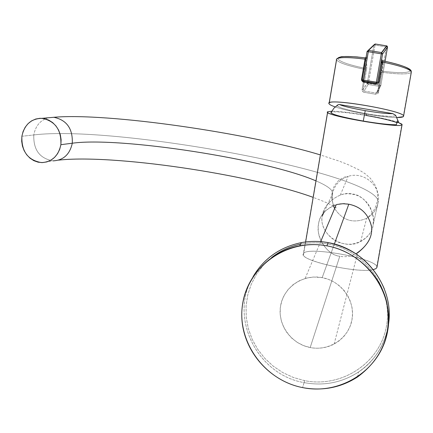 <?xml version="1.0" encoding="UTF-8"?>
<svg xmlns="http://www.w3.org/2000/svg" width="433" height="433" viewBox="0 0 433 433"><rect width="100%" height="100%" fill="white"/><g stroke="black" fill="none" stroke-linecap="round" stroke-linejoin="round"><path stroke-width="0.32" stroke-dasharray="2.17 1.62" d="M376.921 267.437L376.802 266.587C374.475 257.9 305.352 245.884 303.398 253.781L327.451 112.152L303.414 254.961C304.394 261.868 359.179 273.461 373.251 269.613C357.75 273.808 297.85 260.071 303.398 253.781C305.606 245.446 379.698 259.123 376.921 267.437L402.084 124.601M398.176 122.409C385.96 117.971 344.365 110.967 331.71 111.2C344.365 110.967 385.96 117.971 398.176 122.409M322.336 215.829C322.969 204.36 340.268 190.379 352.478 194.033C365.225 194.823 376.342 213.983 373.084 225.046C372.353 236.656 356.115 247.026 343.899 243.584C331.321 242.448 319.132 226.914 322.336 215.829C318.163 233.928 343.526 251.248 360.402 241.674C367.99 237.398 372.218 231.855 373.084 225.046L373.392 218.432L371.725 210.811L369.939 206.893L367.568 203.299L364.803 200.273L361.766 197.843L358.573 196.003L355.228 194.698L348.267 193.665L344.652 193.935L340.977 194.774C330.049 199.537 323.835 206.557 322.336 215.829M348.792 204.203C335.727 200.69 319.316 211.824 318.639 223.796C315.343 235.2 326.374 255.221 339.791 256.249L310.185 347.542C318.623 349.09 326.601 347.943 334.114 344.083L339.353 340.69L343.883 336.425L347.569 331.424L350.292 325.843L351.969 319.846L352.543 313.622L351.991 307.365L350.34 301.265L347.629 295.522L343.948 290.305L339.412 285.78L334.162 282.083L328.36 279.339L322.19 277.623L334.363 244.028L322.19 277.623C303.019 273.894 283.561 287.209 280.573 305.871C277.299 324.485 291.122 343.954 310.185 347.542C329.194 351.401 348.874 338.341 352.024 319.543C355.461 300.8 341.41 281.077 322.19 277.623L313.584 277.028L306.315 278.121L298.813 280.968L293.13 284.638L288.286 289.314L284.454 294.824L281.769 300.973L280.335 307.533L280.183 314.271L281.331 320.945L283.734 327.321L287.301 333.172L291.912 338.281L297.395 342.476L303.56 345.599L310.185 347.542L339.791 256.249C328.831 255.199 317.925 241.084 318.255 229.192C317.757 217.583 323.976 209.339 336.906 204.473M395.659 115.34C394.69 117.202 384.894 116.661 366.28 113.722L365.993 115.449C380.851 118.047 391.151 120.45 396.893 122.663L397.18 120.996L396.828 122.631M365.993 115.449C347.607 112.423 336.013 111.313 331.213 112.115C336.013 111.313 347.607 112.423 365.993 115.449M397.18 120.996L398.311 121.684M396.899 117.522C382.951 117.619 348.641 111.703 335.191 106.902C348.641 111.703 382.951 117.619 396.899 117.522M339.499 104.537L337.063 104.981L336.717 105.376L336.966 105.874L341.215 107.904L350.086 110.42L366.28 113.722L378.74 115.546L391.318 116.455L395.486 115.855L395.692 115.432L395.291 114.907L392.747 113.608M403.551 116.271L411.334 72.111L410.949 72.684C407.464 74.449 397.808 74.314 381.987 72.273L378.437 92.635L377.544 93.901L375.839 94.286L363.72 92.229L362.226 90.903L362.091 89.615L365.549 69.534C348.018 65.924 338.287 62.633 336.36 59.667L328.912 103.552M362.205 79.807L367.087 51.457L373.906 44.891L386.463 46.91L386.626 45.86L386.463 46.91L387.524 47.116L386.463 46.91L379.584 86.383L380.856 85.49L385.072 61.253L380.856 85.49L368.413 83.331L368.185 84.467L367.287 83.212L368.413 83.331L368.185 84.467L379.584 86.383L376.266 93.084L364.023 91.022L368.185 84.467L379.584 86.383L379.806 85.241L367.287 83.212L363.038 89.696L364.023 91.022L368.185 84.467L367.363 82.784L363.038 89.696L364.321 82.254L363.038 89.696L362.091 89.615L362.475 91.358L363.72 92.229L364.023 91.022L376.266 93.084L375.839 94.286L377.094 94.15L378.437 92.635L377.625 92.153L381.11 72.062L381.987 72.273L378.491 92.381L377.625 92.153L376.299 93.09L377.625 92.153L380.856 85.49L379.584 86.383L375.839 94.286L363.969 92.283L364.023 91.022L363.038 89.696L362.091 89.615L365.549 69.534C348.018 65.924 338.287 62.633 336.36 59.667L328.983 103.124M382.426 71.207L381.543 70.541L381.457 69.859L381.116 72.073L381.987 72.273L382.426 71.207C399.194 73.264 408.498 73.101 410.332 70.725L411.269 71.483L410.949 72.684C407.464 74.449 397.808 74.314 381.987 72.273L382.426 71.207L381.538 70.53L381.457 69.859L381.814 59.386L381.901 60.09L382.832 60.799L382.426 71.207C399.194 73.264 408.498 73.101 410.332 70.725C409.51 67.851 400.341 64.539 382.832 60.799L382.426 71.207M411.334 72.111L411.28 71.499L410.332 70.725M366.037 57.562L366.448 56.847L362.453 79.472L365.739 59.278L362.453 79.472L363.395 80.911L376.358 83.087L363.449 80.922L363.568 81.29L362.453 79.472L362.215 79.786L362.448 79.456L363.395 80.911L363.173 81.225L376.18 83.407L377.581 82.584L376.174 83.407M337.762 58.688C339.553 61.648 348.781 64.88 365.447 68.382L365.003 57.849L366.448 56.847L366.821 67.424L365.447 68.382L365.549 69.534L366.497 69.632L366.821 67.424L365.447 68.382L365.003 57.849C347.612 55.819 338.53 56.101 337.762 58.688L336.69 59.034L337.762 58.688C339.553 61.648 348.781 64.88 365.447 68.382L365.549 69.534L366.497 69.632L366.821 67.424L366.448 56.847L365.923 59.343L366.031 57.578M366.497 69.632L364.462 81.442L366.497 69.632M367.087 51.462L373.906 44.891L375.032 45.032L368.618 82.14L375.032 45.032L386.463 46.91L379.806 85.241L380.856 85.48L377.625 92.153L381.457 69.859L381.814 59.386M362.307 80.543L363.173 81.225M373.906 44.891L367.503 81.951L373.906 44.891M387.367 46.342L387.53 47.121L380.856 85.49L379.611 86.389L376.299 93.09L377.63 92.164L381.538 70.53L381.901 60.09M368.413 83.331L368.472 82.974L368.413 83.331M366.28 113.722L354.465 111.433L342.119 108.207L337.356 106.193L336.766 105.23L338.292 104.651M357.485 252.964C351.407 256.298 345.507 257.397 339.791 256.249M328.16 242.632L327.97 243.974C318.758 242.301 309.622 242.383 300.562 244.207C309.622 242.383 318.758 242.301 327.97 243.974C365.679 250.588 393.343 289.385 386.474 326.136C380.163 362.995 341.507 388.271 304.507 380.612L293.363 377.468L282.841 372.607L273.228 366.161L264.763 358.297L257.667 349.231L252.13 339.196L248.288 328.458L246.253 317.286L246.068 305.979L247.757 294.83L251.27 284.14L256.52 274.181L263.378 265.229L271.67 257.521L263.378 265.229L256.52 274.181L251.27 284.14L247.757 294.83L246.068 305.979L246.253 317.286L248.288 328.458L252.13 339.196L257.667 349.231L264.763 358.297L273.228 366.161L282.841 372.607L293.363 377.468L304.507 380.612L304.101 382.615L304.507 380.612C341.507 388.271 380.163 362.995 386.474 326.136C393.343 289.385 365.679 250.588 327.97 243.974L328.16 242.615M253.105 276.638C228.635 316.61 256.645 374.686 304.101 382.615C323.77 386.22 341.897 382.702 358.464 372.055C375.254 360.418 385.267 344.479 388.498 324.247C385.267 344.479 375.254 360.418 358.464 372.055C341.897 382.702 323.77 386.22 304.101 382.615L302.553 387.595L304.101 382.615C256.645 374.686 228.635 316.61 253.105 276.638M324.095 212.024L332.365 194.201C334.244 185.34 339.515 179.397 348.186 176.383C363.909 170.932 381.603 186.277 378.133 202.406L373.084 225.046L378.133 202.406C376.726 209.442 372.9 214.752 366.643 218.335C353.274 223.866 342.6 220.597 334.622 208.527C342.6 220.597 353.274 223.866 366.643 218.335C372.9 214.752 376.726 209.442 378.133 202.406L377.636 199.375C362.194 170.234 113.008 124.991 33.796 134.955C33.325 149.948 39.776 158.581 53.14 160.865C39.776 158.581 33.325 149.948 33.796 134.955C113.008 124.991 362.194 170.234 377.636 199.375L378.133 202.406C381.603 186.277 363.909 170.932 348.186 176.383C339.515 179.397 334.244 185.34 332.365 194.201L324.095 212.024M333.345 205.583L332.127 199.949L332.365 194.201L332.127 199.949L333.345 205.583M315.787 180.821C324.994 184.696 330.466 188.203 332.192 191.343L332.365 194.201L332.192 191.343C330.466 188.203 324.994 184.696 315.787 180.821M48.15 117.787C40.253 120.271 35.468 125.998 33.796 134.955C35.468 125.998 40.253 120.271 48.15 117.787M21.888 136.271L33.796 134.955L21.888 136.271M376.802 266.587L401.889 124.168M303.414 254.961L305.628 241.96M403.199 116.726L411.274 71.494M334.114 344.083L357.723 252.818M357.615 376.932L358.464 372.055C384.953 354.865 396.325 318.942 384.38 289.028M305.135 278.441L320.664 241.625M340.338 194.98L348.186 176.383L345.106 176.918L342.454 177.985L338.157 180.994L334.422 185.687L332.192 191.343C331.554 197.535 331.895 201.572 333.215 203.461L336.219 207.943C333.161 205.464 325.416 201.919 312.989 197.302M360.635 241.56L366.643 218.335C368.418 216.781 375.357 212.235 377.636 199.375L377.69 194.293L376.737 189.308L374.886 184.691L370.421 178.369L365.295 173.839L358.47 169.568L347.715 164.47L339.358 161.195L320.193 154.868M41.492 162.597L58.601 160.134"/><path stroke-width="0.65" d="M376.921 267.437L375.871 268.693L373.251 269.613L375.871 268.693L376.921 267.437L402.084 124.596L401.889 124.168L398.176 122.409L402.084 124.596C403.356 129.207 322.006 115.232 327.505 111.822L327.624 112.407C329.946 116.807 403.67 128.893 402.084 124.596M331.71 111.2L327.505 111.822L331.71 111.2M355.948 253.808C367.741 245.7 372.9 236.537 371.433 226.318C368.51 214.14 360.965 206.768 348.792 204.203C360.602 206.617 368.12 213.756 371.335 225.62C373.084 235.438 368.467 244.553 357.485 252.964M396.46 124.699L396.893 122.68L396.46 124.699C390.036 124.888 378.967 123.676 363.255 121.056C378.967 123.676 390.036 124.888 396.46 124.699M396.828 122.631C391.042 120.428 380.764 118.03 365.993 115.449L366.28 113.722M392.747 113.608L339.499 104.537L392.747 113.608C388.157 113.901 378.989 112.91 365.236 110.648L363.255 121.056C344.771 117.749 333.962 115.021 330.839 112.889L331.213 112.115C329.751 113.89 340.435 116.872 363.255 121.056L365.236 110.648C378.989 112.91 388.157 113.901 392.747 113.608L395.659 115.34M395.686 115.405L398.512 121.987L396.817 122.685C398.945 122.458 399.069 121.895 397.18 120.996M403.551 116.271C403.329 117.11 401.11 117.527 396.899 117.522L403.193 116.731L403.551 116.271C406.739 111.573 333.161 98.323 329.253 102.87L328.912 103.552C325.048 97.225 406.565 111.059 403.551 116.271L411.334 72.111C410.446 69.237 400.769 65.865 382.307 61.995L381.316 61.892L381.814 59.386L381.906 60.1L382.74 60.777L382.307 61.995L381.316 61.892L377.82 82.043L378.81 82.135L382.307 61.995C400.769 65.865 410.446 69.237 411.334 72.111M335.191 106.902C331.288 105.549 329.194 104.434 328.912 103.552C329.194 104.434 331.288 105.549 335.191 106.902M410.343 70.601C409.169 67.727 399.995 64.457 382.832 60.799M382.756 60.772L378.751 82.4L377.803 83.753L375.99 84.202L377.803 83.753L378.81 82.135L377.82 82.043L377.63 82.389L382.555 54.006L387.53 47.121L385.072 61.253L387.53 47.121L386.831 45.914L387.53 47.121L382.555 54.006L381.533 52.572L386.626 45.86L375.178 43.987L368.532 50.434L363.39 80.078L376.358 82.254L381.533 52.572L382.555 54.006L381.284 53.849L382.555 54.006L377.581 82.584L381.814 59.386M376.174 83.407L375.99 84.202L363.493 82.102L363.568 81.29L363.493 82.102L362.984 81.956L361.69 80.608L361.555 79.244L365.014 59.137L365.739 59.278L365.014 59.137C349.307 57.178 339.883 57.075 336.739 58.818L336.36 59.667L336.739 58.818C339.883 57.075 349.307 57.178 365.014 59.137L361.555 79.244L361.69 80.608L363.233 82.043L375.99 84.202L376.174 83.407L363.227 81.236L363.39 80.078L377.63 82.389L376.358 82.254L376.185 83.407L377.63 82.389L376.185 83.407L381.284 53.849L368.277 51.711L363.39 80.078L362.21 79.818L362.307 80.543M328.912 103.552L328.983 103.124M361.555 79.244L362.275 79.396L361.555 79.244M366.031 57.578L365.062 57.849L365.014 59.137L365.068 57.854L366.037 57.562M365.003 57.849C349.35 55.981 340.322 56.057 337.913 58.071M364.462 81.442L364.321 82.254L364.462 81.442M376.358 83.087L376.185 83.407L376.358 83.087M387.367 46.342L386.831 45.914L381.765 52.631L368.532 50.434L381.533 52.572L381.284 53.849L368.277 51.711L368.532 50.434L381.533 52.572L386.626 45.86L375.178 43.987L375.032 45.032L375.178 43.987L373.906 44.891L367.087 51.457L368.537 50.434L367.097 51.467L368.277 51.711L367.087 51.457L362.21 79.818L363.39 80.078L363.227 81.236L362.205 79.802L367.087 51.462M367.503 81.951L367.363 82.784L367.503 81.951M368.472 82.974L368.618 82.14L368.472 82.974M365.236 110.648C351.591 108.239 343.012 106.204 339.499 104.537C343.012 106.204 351.591 108.239 365.236 110.648M338.292 104.651L339.499 104.537M334.363 244.028L348.792 204.203L334.363 244.028M271.67 257.521C280.189 250.891 289.818 246.453 300.562 244.207C289.818 246.453 280.189 250.891 271.67 257.521M384.38 289.028C373.711 263.946 354.968 248.472 328.149 242.61L328.144 242.632C319.153 240.997 310.223 240.997 301.352 242.626C280.048 247.054 263.962 258.393 253.105 276.638C263.962 258.393 280.048 247.054 301.352 242.626C310.223 240.997 319.153 240.997 328.144 242.632L328.16 242.632M388.498 324.247C394.452 287.371 365.853 248.769 328.144 242.632C365.853 248.769 394.452 287.371 388.498 324.247M302.553 387.595C322.477 391.253 340.831 387.697 357.615 376.932C382.512 358.356 392.255 333.562 386.842 302.548C380.288 274.3 355.731 251.14 326.888 245.841L328.144 242.632L326.888 245.841C317.79 244.185 308.74 244.18 299.755 245.825C265.97 251.995 240.867 282.993 241.793 316.523C242.485 350.059 268.855 380.98 302.553 387.595C264.065 380.174 236.25 340.95 242.718 303.344C248.618 265.64 287.842 238.394 326.888 245.841C366.031 252.715 394.755 293 387.622 331.137C381.067 369.387 340.939 395.573 302.553 387.595M336.906 204.473L342.898 203.726L348.792 204.203M322.336 215.829L324.095 212.024L322.336 215.829M334.622 208.527L333.345 205.583L334.622 208.527M53.14 160.865C63.44 160.291 69.821 154.408 72.295 143.22C119.692 136.53 265.97 159.192 315.787 180.821C265.97 159.192 119.692 136.53 72.295 143.22C72.858 128.633 66.698 119.984 53.816 117.283L48.15 117.787L53.816 117.283C66.698 119.984 72.858 128.633 72.295 143.22L60.885 144.682C61.443 129.857 55.202 121.072 42.158 118.323C31.23 118.507 24.475 124.493 21.888 136.271C21.423 151.501 27.956 160.275 41.492 162.597C51.922 162.023 58.385 156.053 60.885 144.682L72.295 143.22C69.821 154.408 63.44 160.291 53.14 160.865M60.885 144.682L61.113 139.707L60.339 134.766L58.601 130.117L55.998 125.992L52.658 122.599L48.75 120.109L44.475 118.647L40.047 118.285L35.695 119.037L31.636 120.856L28.064 123.649L25.163 127.275L23.073 131.556L21.888 136.271L21.677 141.19L22.44 146.078L24.145 150.679L26.705 154.776L29.996 158.169L33.855 160.675L38.099 162.18L42.51 162.597L46.872 161.904L50.964 160.134L54.58 157.368L57.529 153.742L59.667 149.445L60.885 144.682M305.628 241.96L327.624 112.407M411.274 71.494C411.361 68.522 401.856 64.95 382.767 60.772L381.901 60.09M329.248 102.875L336.728 58.834L340.776 56.864C341.307 56.187 358.069 56.793 358.161 57.08L365.062 57.849M362.21 79.818L363.173 81.225M338.238 104.662L333.903 108.201L330.839 112.889M328.149 242.61C319.159 240.986 310.228 240.992 301.352 242.626L299.755 245.825M320.664 241.625L336.268 204.636M58.601 160.134C112.542 154.072 248.558 173.958 312.989 197.302M42.158 118.323L53.816 117.283C107.157 112.596 247.519 132.763 320.193 154.868"/></g></svg>
